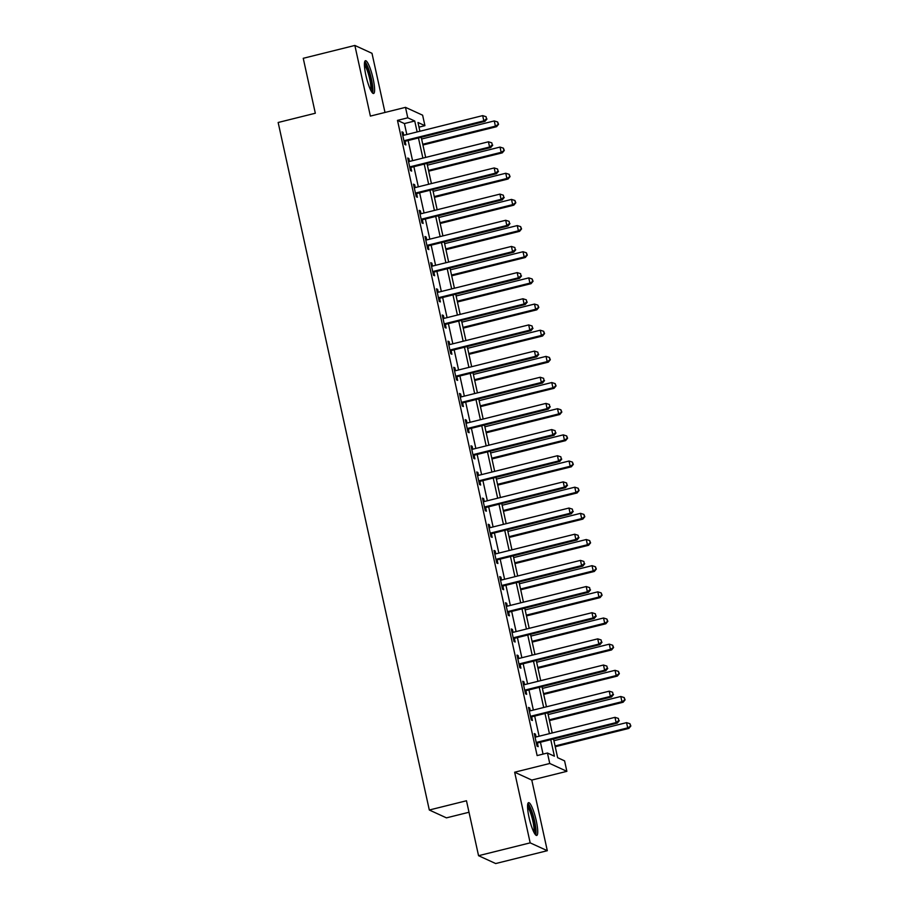 <?xml version="1.0" encoding="UTF-8"?>
<svg xmlns="http://www.w3.org/2000/svg" width="909" height="909" viewBox="0 0 909 909"><rect width="100%" height="100%" fill="white"/><g stroke="black" fill="none" stroke-linecap="round" stroke-linejoin="round"><path stroke-width="1.36" d="M536.253 820.702A16.896 3.136 76 0 0 528.561 802.658A16.896 3.136 76 0 0 529.038 817.396A16.896 3.136 76 0 0 536.73 835.439A16.896 3.136 76 0 0 536.253 820.702M373.133 78.753A16.896 3.136 76 0 0 365.441 60.71A16.896 3.136 76 0 0 365.907 75.447A16.896 3.136 76 0 0 373.599 93.491A16.896 3.136 76 0 0 373.133 78.753M553.524 738.972L557.637 757.686L564.58 760.867L566.875 771.332L549.752 763.48L547.445 753.016L554.399 756.197L550.763 739.665M531.776 780.07L514.653 772.218L530.174 842.859L478.554 855.699L495.689 863.55L547.309 850.699L531.776 780.07L566.875 771.332M469.01 812.248L446.444 817.861L429.309 810.01L278.154 122.488L315.321 113.239L303.242 58.301L354.862 45.45L370.383 116.091L405.494 107.353L422.617 115.193L424.923 125.658L417.981 122.476L419.901 131.248M384.996 112.455L371.986 53.301L354.862 45.45M419.004 127.135L424.923 125.658M530.174 842.859L547.309 850.699M406.823 134.509L404.414 123.567L397.472 120.386L537.128 755.584L547.445 753.016M543.048 754.106L540.435 742.233M539.117 736.222L534.685 716.076M533.367 710.065L528.936 689.908M527.606 683.898L523.175 663.752M521.857 657.741L517.426 637.584M516.107 631.585L511.676 611.427M510.358 605.417L505.927 585.26M504.597 579.26L500.166 559.103M498.848 553.092L494.416 532.947M493.098 526.936L488.667 506.779M487.349 500.768L482.918 480.622M481.588 474.612L477.168 454.455M475.839 448.444L471.407 428.298M470.089 422.287L465.658 402.13M464.34 396.131L459.909 375.974M458.591 369.963L454.159 349.806M452.83 343.807L448.398 323.649M447.08 317.639L442.649 297.493M441.331 291.482L436.899 271.325M435.581 265.314L431.15 245.169M429.821 239.158L425.389 219.001M424.071 212.99L419.64 192.844M418.322 186.834L413.89 166.677M412.572 160.677L408.141 140.52M403.755 135.271L403.119 132.384L401.971 131.85L404.732 144.417L405.88 144.94L405.141 141.543M409.516 161.438L408.88 158.552L407.721 158.018L410.482 170.574L411.641 171.108L410.891 167.699M415.265 187.595L414.629 184.709L413.47 184.175L416.231 196.73L417.39 197.264L416.64 193.856M419.969 213.74L420.253 213.785A2.17 2.102 -65.4 0 0 421.06 213.74L420.378 210.865L419.219 210.343L421.981 222.898L423.139 223.432L422.39 220.023M426.764 239.919L426.128 237.033L424.98 236.499L427.741 249.055L428.889 249.589L428.15 246.18M432.514 266.076L431.889 263.19L430.73 262.667L433.491 275.222L434.65 275.745L433.9 272.348M438.274 292.243L437.638 289.357L436.479 288.823L439.24 301.379L440.399 301.913L439.649 298.504M442.978 318.389L443.262 318.434A2.17 2.102 -65.4 0 0 444.069 318.389L443.387 315.514L442.228 314.991L444.99 327.547L446.149 328.069L445.399 324.672M449.773 344.568L449.137 341.682L447.978 341.148L450.739 353.703L451.898 354.237L451.148 350.829M455.523 370.724L454.898 367.838L453.739 367.304L456.5 379.871L457.659 380.394L456.909 376.996M461.283 396.892L460.647 394.006L459.488 393.472L462.249 406.028L463.408 406.562L462.658 403.153M465.987 423.037L466.272 423.083A2.17 2.102 -65.4 0 0 467.078 423.037L466.397 420.163L465.238 419.628L467.999 432.184L469.158 432.718L468.408 429.321M472.782 449.205L472.146 446.319L470.987 445.796L473.748 458.352L474.907 458.886L474.157 455.477M478.532 475.373L477.895 472.487L476.748 471.953L479.509 484.508L480.656 485.042L479.918 481.634M484.281 501.529L483.656 498.643L482.497 498.121L485.258 510.676L486.417 511.199L485.667 507.801M488.997 527.686L489.281 527.72A2.17 2.102 -65.4 0 0 490.087 527.686L489.406 524.811L488.247 524.277L491.008 536.833L492.167 537.367L491.417 533.958M495.791 553.854L495.155 550.968L493.996 550.445L496.757 563.001L497.916 563.523L497.166 560.126M501.541 580.022L500.904 577.135L499.745 576.601L502.507 589.157L503.666 589.691L502.916 586.282M507.29 606.178L506.665 603.292L505.506 602.758L508.267 615.325L509.426 615.847L508.676 612.45M512.006 632.334L512.29 632.369A2.17 2.102 -65.4 0 0 513.096 632.334L512.415 629.46L511.256 628.926L514.017 641.481L515.176 642.015L514.426 638.607M518.8 658.502L518.164 655.616L517.005 655.082L519.766 667.638L520.925 668.172L520.175 664.774M524.55 684.659L523.914 681.773L522.755 681.25L525.516 693.806L526.675 694.34L525.925 690.931M530.299 710.827L529.663 707.941L528.515 707.407L531.276 719.962L532.424 720.496L531.685 717.087M535.015 736.972L535.299 737.017A2.17 2.102 -65.4 0 0 536.105 736.972L535.424 734.097L534.265 733.574L537.026 746.13L538.185 746.653L537.435 743.255M514.653 772.218L549.752 763.48M397.472 120.386L407.789 117.818L405.494 107.353M478.554 855.699L466.476 800.761L429.309 810.01M421.231 137.259L425.662 157.416M426.98 163.427L431.411 183.573M432.729 189.583L437.161 209.74M438.479 215.751L442.91 235.897M444.228 241.908L448.66 262.065M449.989 268.064L454.42 288.221M455.739 294.232L460.17 314.389M461.488 320.388L465.919 340.545M467.237 346.556L471.669 366.702M472.998 372.713L477.43 392.87M478.748 398.881L483.179 419.026M484.497 425.037L488.928 445.194M490.246 451.205L494.678 471.351M496.007 477.361L500.427 497.518M501.757 503.518L506.188 523.675M507.506 529.686L511.937 549.843M513.255 555.842L517.687 575.999M519.005 582.01L523.436 602.156M524.766 608.166L529.197 628.324M530.515 634.334L534.947 654.48M536.265 660.491L540.696 680.648M542.014 686.659L546.445 706.804M547.775 712.815L552.206 732.972M417.14 131.941L414.731 120.999L407.789 117.818M549.434 733.654L545.002 713.508M543.684 707.497L539.253 687.34M537.935 681.33L533.503 661.184M532.185 655.173L527.754 635.016M526.425 629.005L521.993 608.86M520.675 602.849L516.244 582.692M514.926 576.692L510.494 556.535M509.176 550.524L504.745 530.367M503.427 524.368L498.996 504.211M497.666 498.2L493.235 478.054M491.917 472.044L487.485 451.887M486.167 445.876L481.736 425.73M480.418 419.719L475.986 399.562M474.657 393.552L470.226 373.406M468.908 367.395L464.476 347.238M463.158 341.239L458.727 321.082M457.409 315.071L452.977 294.914M451.659 288.914L447.228 268.757M445.899 262.746L441.467 242.589M440.149 236.59L435.718 216.433M434.4 210.422L429.968 190.276M428.65 184.266L424.219 164.109M422.89 158.098L418.458 137.952M404.414 123.567L414.731 120.999M402.142 132.634L403.119 132.384M407.891 158.791L408.88 158.552M413.64 184.959L414.629 184.709M419.39 211.115L420.378 210.865M425.151 237.272L426.128 237.033M430.9 263.44L431.889 263.19M436.65 289.596L437.638 289.357M442.399 315.764L443.387 315.514M448.148 341.92L449.137 341.682M453.909 368.088L454.898 367.838M459.659 394.245L460.647 394.006M465.408 420.412L466.397 420.163M471.157 446.569L472.146 446.319M476.918 472.725L477.895 472.487M482.668 498.893L483.656 498.643M488.417 525.05L489.406 524.811M494.166 551.218L495.155 550.968M499.916 577.374L500.904 577.135M505.677 603.542L506.665 603.292M511.426 629.698L512.415 629.46M517.176 655.866L518.164 655.616M522.925 682.023L523.914 681.773M528.686 708.179L529.663 707.941M534.435 734.347L535.424 734.097M404.959 140.497L406.107 141.02L484.986 121.386L483.827 120.863L404.959 140.497A2.17 2.102 -65.4 0 0 404.221 140.838L403.982 141.009M486.52 118.784L486.054 116.693L486.52 118.784L483.827 120.863L482.679 115.625L403.801 135.259A2.17 2.102 -65.4 0 1 403.005 135.305L402.721 135.259M406.107 141.02A2.17 2.102 -65.4 0 0 405.38 141.361L404.244 142.19M484.986 121.386L486.985 118.988M486.054 116.693L482.679 115.625M422.935 145.02L496.564 126.692L495.405 126.158L494.257 120.931L421.606 139.009M422.765 144.247L495.405 126.158L498.552 124.294L497.632 121.988L498.087 124.079M494.257 120.931L497.632 121.988M498.552 124.294L496.564 126.692M410.709 166.654L411.868 167.188L490.735 147.553L489.587 147.019L410.709 166.654A2.17 2.102 -65.4 0 0 409.97 166.995L409.732 167.165M492.269 144.94L491.814 142.849L492.269 144.94L489.587 147.019L488.428 141.793L409.561 161.427A2.17 2.102 -65.4 0 1 408.755 161.461L408.471 161.416M411.868 167.188A2.17 2.102 -65.4 0 0 411.129 167.529L409.993 168.347M490.735 147.553L492.735 145.156M491.814 142.849L488.428 141.793M416.458 192.822L417.617 193.344L496.496 173.71L495.337 173.187L416.458 192.822A2.17 2.102 -65.4 0 0 415.72 193.162L415.481 193.333M498.018 171.108L497.564 169.006L498.018 171.108L495.337 173.187L494.189 167.949L415.311 187.584A2.17 2.102 -65.4 0 1 414.504 187.629L414.22 187.584M417.617 193.344A2.17 2.102 -65.4 0 0 416.879 193.685L415.743 194.515M496.496 173.71L498.484 171.312M497.564 169.006L494.189 167.949M422.208 218.978L423.367 219.512L502.245 199.878L501.086 199.344L422.208 218.978A2.17 2.102 -65.4 0 0 421.469 219.319L421.231 219.489M503.768 197.264L503.313 195.174L503.768 197.264L501.086 199.344L499.939 194.117L421.06 213.74M423.367 219.512A2.17 2.102 -65.4 0 0 422.628 219.853L421.492 220.671M502.245 199.878L504.234 197.48M503.313 195.174L499.939 194.117M428.684 171.176L502.313 152.848L501.154 152.326L500.007 147.088L427.366 165.177M428.514 170.403L501.154 152.326L504.302 150.451L503.381 148.156L503.847 150.246M500.007 147.088L503.381 148.156M504.302 150.451L502.313 152.848M434.434 197.344L508.063 179.016L506.904 178.482L505.756 173.255L433.116 191.333M434.263 196.571L506.904 178.482L510.063 176.619L509.131 174.312L509.597 176.403M505.756 173.255L509.131 174.312M510.063 176.619L508.063 179.016M440.183 223.5L513.812 205.173L512.665 204.65L511.506 199.412L438.865 217.501M440.013 222.728L512.665 204.65L515.812 202.775L514.892 200.469L515.346 202.571M511.506 199.412L514.892 200.469M515.812 202.775L513.812 205.173M427.969 245.135L429.116 245.669L507.995 226.034L506.836 225.5L427.969 245.135A2.17 2.102 -65.4 0 0 427.23 245.487L426.991 245.657M509.529 223.421L509.063 221.33L509.529 223.421L506.836 225.5L505.688 220.273L426.81 239.908A2.17 2.102 -65.4 0 1 426.014 239.942L425.719 239.908M429.116 245.669A2.17 2.102 -65.4 0 0 428.378 246.009L427.241 246.828M507.995 226.034L509.983 223.637M509.063 221.33L505.688 220.273M445.944 249.668L519.573 231.34L518.414 230.806L517.266 225.58L444.615 243.657M445.774 248.884L518.414 230.806L521.561 228.943L520.641 226.636L521.096 228.727M517.266 225.58L520.641 226.636M521.561 228.943L519.573 231.34M364.464 63.312A14.612 2.716 -104 0 1 366.736 65.993A14.612 2.716 -104 0 1 371.463 81.253A14.612 2.716 -104 0 1 371.52 91.65M370.679 90.139A13.533 2.511 76 0 0 369.838 79.594A13.533 2.511 76 0 0 365.793 67.107A13.533 2.511 76 0 0 364.441 65.05M372.576 93.036A16.782 3.113 76 0 0 371.645 80.072A16.782 3.113 76 0 0 366.577 64.289A16.782 3.113 76 0 0 364.748 61.596M527.584 805.26A14.612 2.716 -104 0 1 534.117 820.884A14.612 2.716 -104 0 1 534.64 833.598M533.81 832.076A13.533 2.511 76 0 0 532.856 821.043A13.533 2.511 76 0 0 527.561 806.987M535.696 834.985A16.782 3.113 76 0 0 534.583 821.1A16.782 3.113 76 0 0 527.868 803.545M433.718 271.302L434.877 271.836L513.744 252.202L512.585 251.668L433.718 271.302A2.17 2.102 -65.4 0 0 432.979 271.643L432.741 271.814M515.278 249.589L514.812 247.498L515.278 249.589L512.585 251.668L511.437 246.43L432.559 266.064A2.17 2.102 -65.4 0 1 431.764 266.11L431.48 266.064M434.877 271.836A2.17 2.102 -65.4 0 0 434.138 272.177L433.002 272.995M513.744 252.202L515.744 249.805M514.812 247.498L511.437 246.43M439.467 297.459L440.626 297.993L519.505 278.359L518.346 277.824L439.467 297.459A2.17 2.102 -65.4 0 0 438.729 297.8L438.49 297.982M521.027 275.745L520.573 273.654L521.027 275.745L518.346 277.824L517.187 272.598L438.32 292.232A2.17 2.102 -65.4 0 1 437.513 292.266L437.229 292.232M440.626 297.993A2.17 2.102 -65.4 0 0 439.888 298.334L438.752 299.152M519.505 278.359L521.493 275.961M520.573 273.654L517.187 272.598M445.217 323.627L446.376 324.149L525.254 304.515L524.095 303.992L445.217 323.627A2.17 2.102 -65.4 0 0 444.478 323.968L444.24 324.138M526.777 301.913L526.322 299.822L526.777 301.913L524.095 303.992L522.948 298.754L444.069 318.389M446.376 324.149A2.17 2.102 -65.4 0 0 445.637 324.502L444.501 325.32M525.254 304.515L527.243 302.118M526.322 299.822L522.948 298.754M450.966 349.783L452.125 350.317L531.004 330.683L529.845 330.149L450.966 349.783A2.17 2.102 -65.4 0 0 450.239 350.124L450 350.306M532.538 328.069L532.072 325.979L532.538 328.069L529.845 330.149L528.697 324.922L449.819 344.556A2.17 2.102 -65.4 0 1 449.012 344.591L448.728 344.556M452.125 350.317A2.17 2.102 -65.4 0 0 451.387 350.658L450.25 351.476M531.004 330.683L532.992 328.285M532.072 325.979L528.697 324.922M456.727 375.951L457.875 376.474L536.753 356.839L535.594 356.317L456.727 375.951A2.17 2.102 -65.4 0 0 455.988 376.292L455.75 376.462M538.287 354.237L537.821 352.147L538.287 354.237L535.594 356.317L534.447 351.079L455.568 370.713A2.17 2.102 -65.4 0 1 454.773 370.758L454.489 370.713M457.875 376.474A2.17 2.102 -65.4 0 0 457.147 376.815L456.011 377.644M536.753 356.839L538.753 354.442M537.821 352.147L534.447 351.079M451.693 275.825L525.322 257.497L524.163 256.974L523.016 251.736L450.375 269.814M451.523 275.052L524.163 256.974L527.311 255.099L526.391 252.793L526.845 254.895M523.016 251.736L526.391 252.793M527.311 255.099L525.322 257.497M457.443 301.993L531.072 283.665L529.913 283.131L528.765 277.893L456.125 295.982M457.272 301.209L529.913 283.131L533.06 281.267L532.14 278.961L532.606 281.051M528.765 277.893L532.14 278.961M533.06 281.267L531.072 283.665M463.192 328.149L536.821 309.821L535.662 309.287L534.515 304.061L461.874 322.138M463.022 327.376L535.662 309.287L538.821 307.424L537.889 305.117L538.355 307.208M534.515 304.061L537.889 305.117M538.821 307.424L536.821 309.821M468.953 354.317L542.582 335.989L541.423 335.455L540.264 330.217L467.624 348.306M468.783 353.533L541.423 335.455L544.571 333.592L543.65 331.285L544.105 333.376M540.264 330.217L543.65 331.285M544.571 333.592L542.582 335.989M474.703 380.473L548.332 362.146L547.173 361.612L546.025 356.385L473.373 374.463M474.532 379.701L547.173 361.612L550.32 359.748L549.4 357.442L549.854 359.532M546.025 356.385L549.4 357.442M550.32 359.748L548.332 362.146M462.476 402.108L463.635 402.642L542.503 383.007L541.355 382.473L462.476 402.108A2.17 2.102 -65.4 0 0 461.738 402.448L461.499 402.619M544.037 380.394L543.582 378.303L544.037 380.394L541.355 382.473L540.196 377.246L461.329 396.881A2.17 2.102 -65.4 0 1 460.522 396.915L460.238 396.869M463.635 402.642A2.17 2.102 -65.4 0 0 462.897 402.982L461.761 403.801M542.503 383.007L544.502 380.61M543.582 378.303L540.196 377.246M480.452 406.63L554.081 388.302L552.922 387.779L551.774 382.541L479.134 400.63M480.282 405.857L552.922 387.779L556.069 385.905L555.149 383.609L555.615 385.7M551.774 382.541L555.149 383.609M556.069 385.905L554.081 388.302M468.226 428.275L469.385 428.798L548.263 409.164L547.104 408.641L468.226 428.275A2.17 2.102 -65.4 0 0 467.487 428.616L467.249 428.787M549.786 406.562L549.331 404.46L549.786 406.562L547.104 408.641L545.957 403.403L467.078 423.037M469.385 428.798A2.17 2.102 -65.4 0 0 468.646 429.139L467.51 429.968M548.263 409.164L550.252 406.766M549.331 404.46L545.957 403.403M486.201 432.798L559.83 414.47L558.671 413.936L557.524 408.709L484.883 426.787M486.031 432.025L558.671 413.936L561.83 412.072L560.898 409.766L561.364 411.857M557.524 408.709L560.898 409.766M561.83 412.072L559.83 414.47M473.975 454.432L475.134 454.966L554.013 435.331L552.854 434.797L473.975 454.432A2.17 2.102 -65.4 0 0 473.237 454.773L472.998 454.943M555.535 432.718L555.081 430.627L555.535 432.718L552.854 434.797L551.706 429.571L472.828 449.194A2.17 2.102 -65.4 0 1 472.021 449.239L471.737 449.194M475.134 454.966A2.17 2.102 -65.4 0 0 474.396 455.307L473.259 456.125M554.013 435.331L556.001 432.934M555.081 430.627L551.706 429.571M491.951 458.954L565.58 440.626L564.432 440.104L563.273 434.866L490.633 452.955M491.78 458.181L564.432 440.104L567.58 438.229L566.659 435.922L567.114 438.024M563.273 434.866L566.659 435.922M567.58 438.229L565.58 440.626M479.736 480.588L480.884 481.122L559.762 461.488L558.603 460.954L479.736 480.588A2.17 2.102 -65.4 0 0 478.998 480.941L478.759 481.111M561.296 458.886L560.83 456.784L561.296 458.886L558.603 460.954L557.456 455.727L478.577 475.362A2.17 2.102 -65.4 0 1 477.782 475.396L477.486 475.362M480.884 481.122A2.17 2.102 -65.4 0 0 480.145 481.463L479.009 482.281M559.762 461.488L561.751 459.09M560.83 456.784L557.456 455.727M497.712 485.122L571.341 466.794L570.182 466.26L569.034 461.033L496.382 479.111M497.541 484.338L570.182 466.26L573.329 464.397L572.409 462.09L572.863 464.181M569.034 461.033L572.409 462.09M573.329 464.397L571.341 466.794M485.486 506.756L486.645 507.29L565.512 487.656L564.364 487.122L485.486 506.756A2.17 2.102 -65.4 0 0 484.747 507.097L484.508 507.267M567.046 485.042L566.58 482.952L567.046 485.042L564.364 487.122L563.205 481.884L484.338 501.518A2.17 2.102 -65.4 0 1 483.531 501.563L483.247 501.518M486.645 507.29A2.17 2.102 -65.4 0 0 485.906 507.631L484.77 508.449M565.512 487.656L567.511 485.258M566.58 482.952L563.205 481.884M503.461 511.278L577.09 492.951L575.931 492.428L574.783 487.19L502.143 505.268M503.291 510.506L575.931 492.428L579.078 490.553L578.158 488.247L578.613 490.349M574.783 487.19L578.158 488.247M579.078 490.553L577.09 492.951M491.235 532.913L492.394 533.447L571.272 513.812L570.113 513.278L491.235 532.913A2.17 2.102 -65.4 0 0 490.496 533.265L490.258 533.435M572.795 511.199L572.34 509.108L572.795 511.199L570.113 513.278L568.954 508.051L490.087 527.686M492.394 533.447A2.17 2.102 -65.4 0 0 491.655 533.788L490.519 534.606M571.272 513.812L573.261 511.415M572.34 509.108L568.954 508.051M509.21 537.446L582.839 519.119L581.68 518.584L580.533 513.346L507.892 531.435M509.04 536.662L581.68 518.584L584.828 516.721L583.908 514.414L584.373 516.505M580.533 513.346L583.908 514.414M584.828 516.721L582.839 519.119M496.984 559.08L498.143 559.603L577.022 539.969L575.863 539.446L496.984 559.08A2.17 2.102 -65.4 0 0 496.246 559.421L496.007 559.592M578.544 537.367L578.09 535.276L578.544 537.367L575.863 539.446L574.715 534.208L495.837 553.842A2.17 2.102 -65.4 0 1 495.03 553.888L494.746 553.842M498.143 559.603A2.17 2.102 -65.4 0 0 497.405 559.955L496.269 560.773M577.022 539.969L579.01 537.583M578.09 535.276L574.715 534.208M502.734 585.237L503.893 585.771L582.771 566.137L581.612 565.603L502.734 585.237A2.17 2.102 -65.4 0 0 502.007 585.578L501.768 585.76M584.305 563.523L583.839 561.432L584.305 563.523L581.612 565.603L580.465 560.376L501.586 580.01A2.17 2.102 -65.4 0 1 500.779 580.044L500.495 580.01M503.893 585.771A2.17 2.102 -65.4 0 0 503.154 586.112L502.018 586.93M582.771 566.137L584.76 563.739M583.839 561.432L580.465 560.376M508.495 611.405L509.654 611.927L588.521 592.293L587.362 591.77L508.495 611.405A2.17 2.102 -65.4 0 0 507.756 611.746L507.517 611.916M590.055 589.691L589.589 587.6L590.055 589.691L587.362 591.77L586.214 586.532L507.336 606.167A2.17 2.102 -65.4 0 1 506.54 606.212L506.256 606.167M509.654 611.927A2.17 2.102 -65.4 0 0 508.915 612.268L507.779 613.098M588.521 592.293L590.52 589.896M589.589 587.6L586.214 586.532M514.244 637.561L515.403 638.095L594.27 618.461L593.122 617.927L514.244 637.561A2.17 2.102 -65.4 0 0 513.505 637.902L513.267 638.073M595.804 615.847L595.35 613.757L595.804 615.847L593.122 617.927L591.964 612.7L513.096 632.334M515.403 638.095A2.17 2.102 -65.4 0 0 514.664 638.436L513.528 639.254M594.27 618.461L596.27 616.063M595.35 613.757L591.964 612.7M519.993 663.729L521.152 664.252L600.031 644.617L598.872 644.095L519.993 663.729A2.17 2.102 -65.4 0 0 519.255 664.07L519.016 664.24M601.553 642.015L601.099 639.913L601.553 642.015L598.872 644.095L597.724 638.857L518.846 658.491A2.17 2.102 -65.4 0 1 518.039 658.536L517.755 658.491M521.152 664.252A2.17 2.102 -65.4 0 0 520.414 664.593L519.278 665.422M600.031 644.617L602.019 642.22M601.099 639.913L597.724 638.857M525.743 689.886L526.902 690.42L605.78 670.785L604.621 670.251L525.743 689.886A2.17 2.102 -65.4 0 0 525.004 690.226L524.766 690.397M607.314 668.172L606.848 666.081L607.314 668.172L604.621 670.251L603.474 665.024L524.595 684.647A2.17 2.102 -65.4 0 1 523.789 684.693L523.504 684.647M526.902 690.42A2.17 2.102 -65.4 0 0 526.163 690.76L525.027 691.579M605.78 670.785L607.769 668.388M606.848 666.081L603.474 665.024M531.504 716.042L532.651 716.576L611.53 696.942L610.371 696.408L531.504 716.042A2.17 2.102 -65.4 0 0 530.765 716.394L530.526 716.565M613.064 694.34L612.598 692.238L613.064 694.34L610.371 696.408L609.223 691.181L530.345 710.815A2.17 2.102 -65.4 0 1 529.549 710.849L529.254 710.815M532.651 716.576A2.17 2.102 -65.4 0 0 531.924 716.917L530.788 717.735M611.53 696.942L613.518 694.544M612.598 692.238L609.223 691.181M537.253 742.21L538.412 742.744L617.279 723.109L616.132 722.575L537.253 742.21A2.17 2.102 -65.4 0 0 536.515 742.551L536.276 742.721M618.813 720.496L618.347 718.405L618.813 720.496L616.132 722.575L614.973 717.337L536.105 736.972M538.412 742.744A2.17 2.102 -65.4 0 0 537.673 743.085L536.537 743.903M617.279 723.109L619.279 720.712M618.347 718.405L614.973 717.337M514.96 563.603L588.589 545.275L587.441 544.741L586.282 539.514L513.642 557.592M514.789 562.83L587.441 544.741L590.589 542.878L589.657 540.571L590.123 542.662M586.282 539.514L589.657 540.571M590.589 542.878L588.589 545.275M520.721 589.771L594.35 571.443L593.191 570.909L592.043 565.671L519.391 583.76M520.55 588.987L593.191 570.909L596.338 569.045L595.418 566.739L595.872 568.829M592.043 565.671L595.418 566.739M596.338 569.045L594.35 571.443M526.47 615.927L600.099 597.599L598.94 597.065L597.792 591.839L525.152 609.916M526.3 615.154L598.94 597.065L602.088 595.202L601.167 592.895L601.622 594.986M597.792 591.839L601.167 592.895M602.088 595.202L600.099 597.599M532.219 642.084L605.849 623.756L604.69 623.233L603.542 617.995L530.901 636.084M532.049 641.311L604.69 623.233L607.837 621.358L606.917 619.063L607.382 621.154M603.542 617.995L606.917 619.063M607.837 621.358L605.849 623.756M537.969 668.251L611.598 649.924L610.439 649.39L609.291 644.163L536.651 662.241M537.798 667.479L610.439 649.39L613.598 647.526L612.666 645.22L613.132 647.31M609.291 644.163L612.666 645.22M613.598 647.526L611.598 649.924M543.718 694.408L617.359 676.08L616.2 675.557L615.041 670.319L542.4 688.408M543.548 693.635L616.2 675.557L619.347 673.683L618.427 671.376L618.881 673.478M615.041 670.319L618.427 671.376M619.347 673.683L617.359 676.08M549.479 720.576L623.108 702.248L621.949 701.714L620.802 696.487L548.15 714.565M549.309 719.803L621.949 701.714L625.097 699.85L624.176 697.544L624.631 699.635M620.802 696.487L624.176 697.544M625.097 699.85L623.108 702.248M555.229 746.732L628.858 728.404L627.699 727.882L626.551 722.644L553.911 740.721M555.058 745.959L627.699 727.882L630.846 726.007L629.926 723.7L630.391 725.802M626.551 722.644L629.926 723.7M630.846 726.007L628.858 728.404M404.221 140.838L405.38 141.361M409.97 166.995L411.129 167.529M415.72 193.162L416.879 193.685M421.469 219.319L422.628 219.853M427.23 245.487L428.378 246.009M432.979 271.643L434.138 272.177M438.729 297.8L439.888 298.334M444.478 323.968L445.637 324.502M450.239 350.124L451.387 350.658M455.988 376.292L457.147 376.815M461.738 402.448L462.897 402.982M467.487 428.616L468.646 429.139M473.237 454.773L474.396 455.307M478.998 480.941L480.145 481.463M484.747 507.097L485.906 507.631M490.496 533.265L491.655 533.788M496.246 559.421L497.405 559.955M502.007 585.578L503.154 586.112M507.756 611.746L508.915 612.268M513.505 637.902L514.664 638.436M519.255 664.07L520.414 664.593M525.004 690.226L526.163 690.76M530.765 716.394L531.924 716.917M536.515 742.551L537.673 743.085"/></g></svg>
